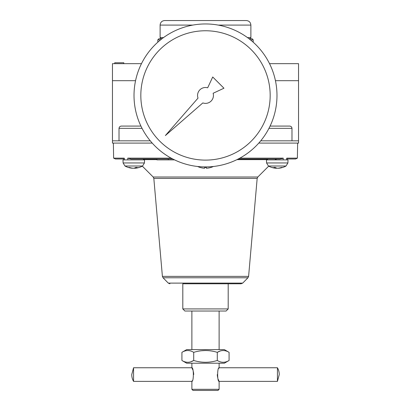 <?xml version="1.0" encoding="UTF-8"?>
<svg xmlns="http://www.w3.org/2000/svg" width="411" height="411" viewBox="0 0 411 411"><rect width="100%" height="100%" fill="white"/><g stroke="black" fill="none" stroke-linecap="round" stroke-linejoin="round"><path stroke-width="0.62" d="M229.081 352.345L224.334 349.602L186.666 349.602L181.919 352.345L181.919 360.478C185.859 362.872 189.79 362.872 193.709 360.478C201.596 362.872 209.456 362.872 217.291 360.478C221.231 362.872 225.161 362.872 229.081 360.478L229.081 352.345C225.141 349.946 221.21 349.946 217.291 352.345L217.291 360.478M181.919 352.345C185.839 349.946 189.769 349.946 193.709 352.345L193.709 360.478L190.786 361.808M229.081 360.478L224.334 363.216L186.666 363.216L181.919 360.478M201.411 350.753L205.5 350.521M269.534 63.669L298.54 63.669L298.54 140.824L260.728 140.824M141.466 63.669L112.46 63.669L112.46 140.824L150.272 140.824M291.985 140.824L291.985 128.345C291.805 126.932 290.998 126.177 289.56 126.074L270.089 126.074M140.911 126.074L121.44 126.074C120.002 126.172 119.195 126.932 119.015 128.345L119.015 140.824M135.553 80.69L112.46 80.69M121.44 126.074L140.202 126.074M286.78 158.923L286.77 158.132L297.374 158.132L297.636 143.095M113.364 143.095L113.626 158.132L124.23 158.132L124.214 159.884M171.156 158.132L127.764 158.132L127.836 159.884M239.844 158.132L283.236 158.132L281.746 158.723M283.164 159.884L283.236 158.132L280.019 158.98L238.246 158.98L267.587 158.98L267.587 159.884M286.621 158.98L286.77 158.132L286.786 159.884M297.374 158.132L295.601 158.98L286.878 158.98M228.192 308.933L226.107 311.024L184.893 311.024L182.808 308.933L182.808 283.79L241.082 283.79L228.192 283.79L228.192 308.933L182.808 308.933M114.726 63.669L114.726 62.76L123.803 62.76L123.803 63.669M197.624 166.486A18.156 18.156 0 0 0 200.08 167.457L200.08 167.431A18.135 18.135 0 0 0 204.632 168.243L204.632 167.431A17.324 17.324 0 0 0 206.368 167.431L206.368 168.243L206.368 167.431M206.368 168.243A18.135 18.135 0 0 0 210.92 167.431L210.92 167.457A18.156 18.156 0 0 0 213.376 166.486M204.632 168.243L204.632 167.431M138.897 167.431A18.135 15.705 90 0 1 135.502 168.202A18.156 18.156 0 0 0 142.314 166.142L153.175 177.002L257.825 177.002L268.686 166.142M132.029 168.202A18.135 15.705 -90 0 1 128.638 167.431A17.324 8.662 -90 0 0 129.506 167.431A18.135 15.705 90 0 0 133.447 168.243A18.135 9.068 -90 0 0 135.728 167.431A17.324 15.007 90 0 0 137.228 167.431A18.135 9.068 90 0 1 134.952 168.243A18.135 15.705 90 0 0 135.502 168.202A18.156 18.156 0 0 0 142.571 166.003L124.965 166.003A18.156 18.156 0 0 0 132.029 168.202A18.135 15.705 -90 0 0 132.583 168.243L132.583 168.166M134.952 168.166A18.135 15.705 -90 0 1 134.084 168.243A18.135 9.068 90 0 1 133.765 168.202M134.952 168.243L134.952 167.842M277.235 168.202A18.135 9.068 -90 0 1 276.916 168.243A18.135 15.705 90 0 1 276.048 168.166M276.048 167.842L276.048 168.243A18.135 15.705 -90 0 1 275.498 168.202A18.135 15.705 -90 0 0 276.048 168.243A18.135 9.068 -90 0 1 273.772 167.431A17.324 15.007 -90 0 0 275.272 167.431A18.135 9.068 90 0 0 277.553 168.243A18.135 15.705 -90 0 0 281.494 167.431A17.324 8.662 90 0 0 282.362 167.431A18.135 15.705 90 0 1 278.971 168.202A18.135 15.705 90 0 1 278.417 168.243L278.417 168.166M268.429 166.003L266.559 162.956L287.906 162.956L286.035 166.003A18.156 18.156 0 0 1 278.971 168.202A18.156 18.156 0 0 0 286.035 166.003L268.429 166.003A18.156 18.156 0 0 0 275.498 168.202A18.135 15.705 -90 0 1 272.103 167.431M287.906 162.956L288.013 159.884L266.456 159.884L266.559 162.956M123.095 162.956L144.441 162.956L144.544 159.884L122.987 159.884L123.095 162.956L124.965 166.003M277.435 381.372L279.254 374.565A13.671 13.671 0 0 0 277.435 367.758L277.435 381.372L219.114 381.372C217.167 381.798 217.162 367.336 219.114 367.758L219.114 363.216M192.168 380.786L191.952 381.238M191.896 381.351L191.886 381.372C193.838 381.793 193.833 367.331 191.886 367.758L133.565 367.758L133.565 381.372L191.886 381.372L191.886 389.315L219.114 389.315L219.114 381.372M191.952 367.896L192.769 369.772M193.113 370.768L193.591 372.911M193.658 373.46L193.709 374.565M249.749 38.706L252.041 38.706L249.749 38.706L250.885 37.571L247.468 37.571M160.593 39.821L157.824 39.821L158.959 38.706L162.011 38.706L161.251 38.706L160.115 37.571L160.115 25.086C160.382 22.333 161.893 20.817 164.652 20.55L246.348 20.55L164.652 20.55M163.532 37.571L160.115 37.571M158.959 38.706L161.251 38.706M220.214 351.009L217.291 352.345C209.456 349.946 201.596 349.946 193.709 352.345M219.114 389.315L217.979 390.45L193.021 390.45L191.886 389.315M218.832 368.343L219.048 367.891M219.048 381.233L218.231 379.358M217.887 378.361L217.409 376.214M217.342 375.669L217.291 374.565M133.565 381.372A13.671 13.671 0 0 1 131.746 374.565L133.565 367.758M168.284 158.98L168.284 159.884L156.935 159.884L156.935 158.98L143.413 158.98L143.413 159.884M168.284 159.884L174.577 159.884M275.185 159.643L276.788 158.98M172.754 158.98L130.981 158.98L127.764 158.132M124.122 158.98L115.399 158.98L113.626 158.132M124.379 158.98L124.23 158.132M270.268 125.689L270.798 126.074L289.56 126.074M298.54 80.69L275.447 80.69M298.54 140.824L298.54 143.095L258.781 143.095M152.219 143.095L112.46 143.095L112.46 140.824M257.825 177.002L257.168 178.41L248.598 276.377L247.956 277.769L242.701 283.112L241.082 283.79M140.824 95.439A64.676 64.676 0 0 1 237.835 39.425A64.676 64.676 0 0 1 237.835 151.448A64.676 64.676 0 0 1 140.824 95.439M134.017 95.439A71.483 71.483 0 0 1 241.242 33.532A71.483 71.483 0 0 1 241.242 157.346A71.483 71.483 0 0 1 134.017 95.439M198.02 98.106L165.381 135.553L202.834 102.92A7.943 7.943 0 0 0 213.139 93.261L223.954 88.216L212.723 76.985L207.678 87.8A7.943 7.943 0 0 0 198.02 98.106M253.217 42.21L253.176 39.821L250.407 39.821M291.985 128.345L268.958 128.345M142.042 128.345L119.015 128.345M250.885 37.571L250.885 25.086L218.184 25.086M192.816 25.086L160.115 25.086M267.587 159.643L236.926 159.643M156.935 159.643L143.413 159.643M242.701 283.112L168.299 283.112L169.918 283.79M247.956 277.769L163.044 277.769L168.299 283.112M248.598 276.377L162.402 276.377L163.044 277.769M257.168 178.41L153.832 178.41L153.175 177.002M157.824 39.821L157.783 42.21M219.114 349.602L219.114 311.024M191.886 349.602L191.886 311.024M144.441 162.956L142.571 166.003M250.885 25.086C250.618 22.333 249.107 20.817 246.348 20.55M253.176 39.821L252.041 38.706M277.435 367.758L219.114 367.758M191.886 367.758L191.886 363.216M124.122 159.884L124.122 158.631M286.878 159.884L286.878 158.631M162.402 276.377L153.832 178.41"/></g></svg>
